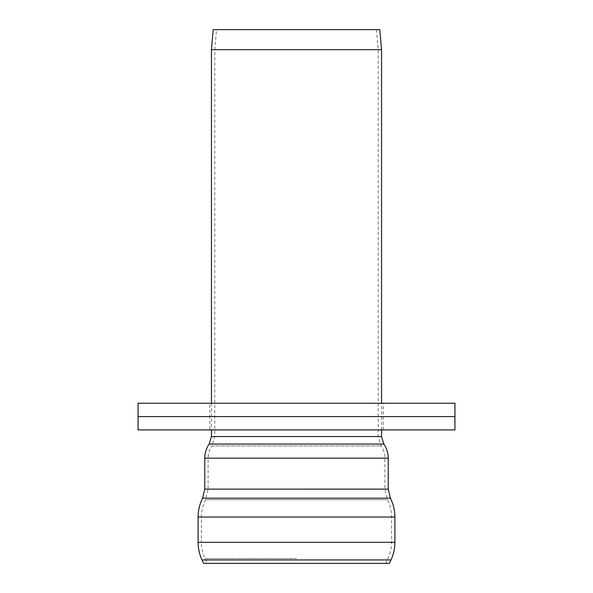 <?xml version="1.0" encoding="UTF-8"?>
<svg xmlns="http://www.w3.org/2000/svg" width="593" height="593" viewBox="0 0 593 593"><rect width="100%" height="100%" fill="white"/><g stroke="black" fill="none" stroke-linecap="round" stroke-linejoin="round"><path stroke-width="0.44" stroke-dasharray="2.96 2.22" d="M381.558 49.664L211.442 49.664M211.442 403.24L211.442 429.925M379.809 29.65L213.191 29.65M216.541 29.65L376.459 29.65L216.541 29.65L214.777 49.812L378.223 49.812L214.777 49.812L214.777 436.537L378.223 436.537L211.442 436.537M388.23 458.159L208.106 458.159L208.106 489.129L384.894 489.129L208.106 489.129L205.578 499.691L387.422 499.691L205.578 499.691C202.836 505.147 201.457 510.929 201.435 517.037L201.435 542.328L391.565 542.328L201.435 542.328C201.45 547.991 202.65 553.395 205.03 558.539L207.276 563.35L385.732 563.35L207.276 563.35M389.408 563.35L203.592 563.35M209.774 429.925L383.226 429.925L209.774 429.925L209.774 416.582L383.226 416.582L209.774 416.582L209.774 403.24L383.226 403.24L209.774 403.24M454.942 416.582L138.058 416.582L454.942 416.582M138.058 429.925L454.942 429.925M209.774 416.582L383.226 416.582L209.774 416.582M454.942 403.24L138.058 403.24M390.394 498.187L202.606 498.187M394.901 517.037L198.099 517.037M388.23 489.129L204.77 489.136M381.558 436.537L214.777 436.537L211.879 445.936L381.121 445.936L211.879 445.936C209.396 449.635 208.136 453.704 208.106 458.159L204.77 458.159M383.879 444.061L209.121 444.061M296.5 517.037L201.435 517.037L296.5 517.037M296.5 558.539L205.03 558.539L296.5 558.539M390.995 559.948L202.005 559.948M394.901 542.328L198.099 542.328M381.558 429.925L381.558 403.24M376.459 29.65L378.223 49.812L378.223 436.537L381.121 445.936C383.604 449.635 384.864 453.704 384.894 458.159L384.894 489.129L387.422 499.691C390.164 505.147 391.543 510.929 391.565 517.037L391.565 542.328C391.55 547.991 390.35 553.395 387.97 558.539L385.724 563.35M383.226 429.925L383.226 403.24"/><path stroke-width="0.89" d="M211.442 429.925L211.442 436.537L209.121 444.061C206.253 448.323 204.807 453.022 204.77 458.159L204.77 489.136L388.23 489.129L390.394 498.187C393.374 504.117 394.879 510.403 394.901 517.037L198.099 517.037L198.099 542.328L394.901 542.328C394.886 548.488 393.582 554.359 390.995 559.948L202.005 559.948L203.592 563.35L389.408 563.35L390.995 559.948M381.558 49.664L379.809 29.65L213.191 29.65L211.442 49.664L381.558 49.664L381.558 403.24M211.442 49.664L211.442 403.24M138.058 416.582L454.942 416.582L138.058 416.582L138.058 429.925L454.942 429.925L454.942 403.24L138.058 403.24L138.058 416.582M204.77 489.136L202.606 498.187L390.394 498.187M204.77 458.159L388.23 458.159L388.23 489.129M209.121 444.061L383.879 444.061C386.747 448.323 388.193 453.022 388.23 458.159M211.442 436.537L381.558 436.537L383.879 444.061M202.606 498.187C199.626 504.117 198.121 510.403 198.099 517.037M381.558 436.537L381.558 429.925M198.099 542.328C198.114 548.488 199.418 554.359 202.005 559.948M394.901 542.328L394.901 517.037"/></g></svg>
